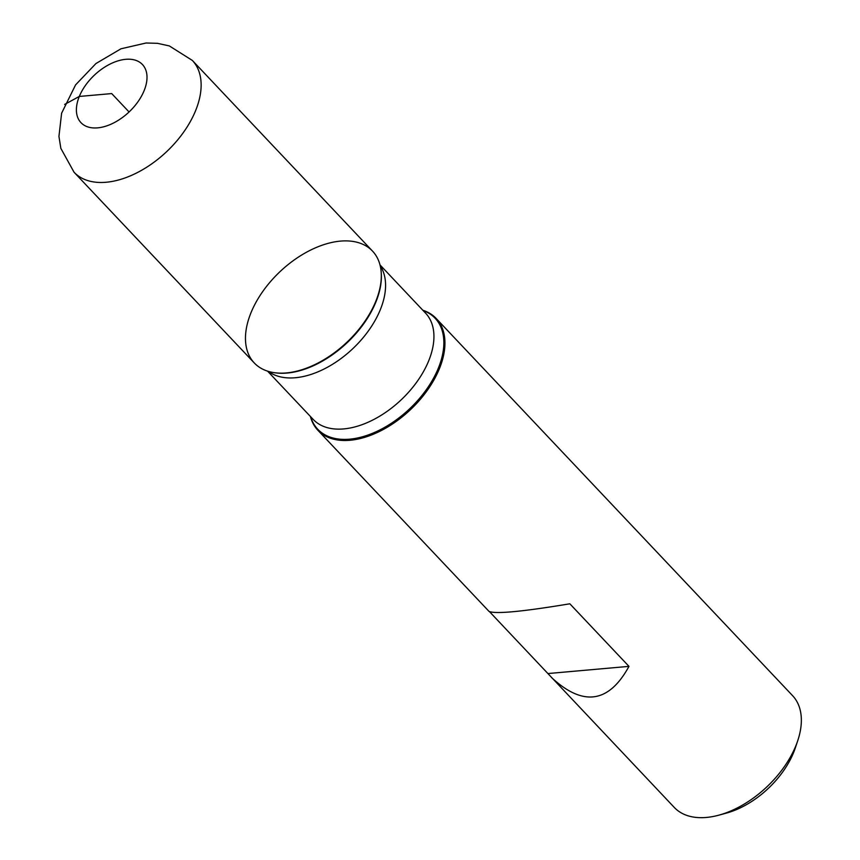 <?xml version="1.0" encoding="UTF-8"?>
<svg xmlns="http://www.w3.org/2000/svg" width="860" height="860" viewBox="0 0 860 860"><rect width="100%" height="100%" fill="white"/><g stroke="black" fill="none" stroke-linecap="round" stroke-linejoin="round"><path stroke-width="1.29" d="M422.84 310.245A81.377 48.633 136.6 0 1 436.171 318.469A81.377 48.633 136.6 0 1 439.342 368.843A81.377 48.633 136.6 0 1 380.582 430.903A81.377 48.633 136.6 0 1 317.867 430.258A81.377 48.633 136.6 0 1 310.417 416.487M489.598 611.772L674.283 807.443A81.377 48.633 -43.4 0 0 718.895 815.151A81.377 48.633 -43.4 0 0 795.747 746.029A81.377 48.633 -43.4 0 0 797.757 740.632A81.377 48.633 -43.4 0 0 792.576 695.654L436.171 318.469M551.55 677.551C583.091 706.802 608.891 703.082 628.972 666.371L569.836 603.795C522.514 611.664 495.586 614.201 489.039 611.406L317.867 430.258M251.066 312.546A81.377 48.633 -43.4 0 0 274.372 372.692A81.377 48.633 -43.4 0 0 346.795 342.377A81.377 48.633 -43.4 0 0 381.163 271.792A81.377 48.633 -43.4 0 0 324.887 244.304A81.377 48.633 -43.4 0 0 251.066 312.546M797.757 740.632L795.296 747.985A71.122 42.505 136.6 0 1 726.378 813.119L718.895 815.151M547.971 673.552L628.972 666.371M192.361 60.447L372.541 251.131A81.377 48.633 136.6 0 1 375.712 301.505A81.377 48.633 136.6 0 1 316.953 363.565A81.377 48.633 136.6 0 1 254.237 362.92L74.057 172.236L60.845 148.361L58.942 136.407L61.608 113.219L75.572 84.893L95.944 63.543L120.991 48.784L146.093 43L157.466 43.322L169.345 45.935L192.361 60.447A81.377 48.633 136.6 0 1 195.532 110.822A81.377 48.633 136.6 0 1 136.772 172.881A81.377 48.633 136.6 0 1 74.057 172.236M129.065 111.961L111.703 93.579L79.292 96.449L64.65 104.425M423.098 310.514A80.775 48.278 136.6 0 1 438.299 368.273A80.775 48.278 136.6 0 1 370.123 434.246A80.775 48.278 136.6 0 1 310.664 416.756M274.813 372.745A80.775 48.278 -43.4 0 0 275.243 372.81A80.775 48.278 -43.4 0 0 375.831 302.15A80.775 48.278 -43.4 0 0 381.227 272.652A80.775 48.278 -43.4 0 0 381.195 272.222M380.195 265.708A77.346 46.225 136.6 0 1 380.249 309.858A77.346 46.225 136.6 0 1 327.714 367.102A77.346 46.225 136.6 0 1 268.363 371.391M267.567 371.144L313.169 419.4A77.346 46.225 -43.4 0 0 372.767 420.024A77.346 46.225 -43.4 0 0 428.613 361.039A77.346 46.225 -43.4 0 0 425.603 313.169L380.002 264.901M144.104 90.708A42.312 25.295 -43.4 0 0 107.672 65.338A42.312 25.295 -43.4 0 0 83.323 124.689A42.312 25.295 -43.4 0 0 144.104 90.708M381.227 272.652L381.163 271.792M275.243 372.81L274.372 372.692"/></g></svg>
